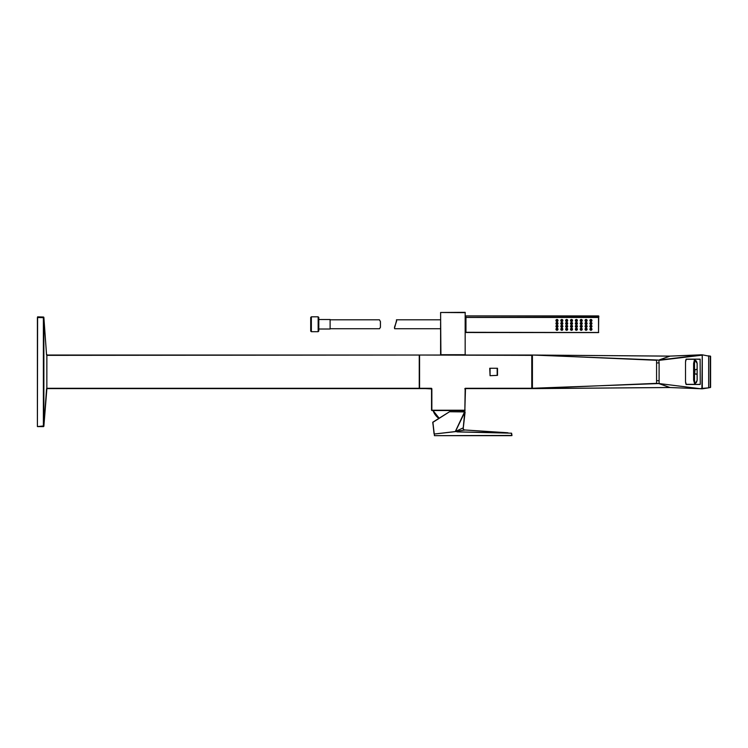 <?xml version="1.0" encoding="UTF-8"?>
<svg xmlns="http://www.w3.org/2000/svg" width="748" height="748" viewBox="0 0 748 748"><rect width="100%" height="100%" fill="white"/><g stroke="black" fill="none" stroke-linecap="round" stroke-linejoin="round"><path stroke-width="1.12" d="M395.552 324.23L395.552 324.277C397.029 319.807 397.029 319.817 395.552 324.277C397.029 319.807 397.029 319.817 395.552 324.277C394.074 328.699 394.074 328.69 395.552 324.239C394.074 328.699 394.074 328.69 395.552 324.239C397.057 318.573 397.057 318.564 395.552 324.23C394.056 329.933 394.056 329.952 395.552 324.277C397.057 318.573 397.057 318.564 395.552 324.23L394.645 326.661M440.591 328.718L394.645 328.718L394.57 327.708M396.543 320.817L396.459 319.798L440.591 319.798M396.543 320.836L396.515 321.406M330.111 319.798L379.451 319.798L380.442 321.621L380.442 327.306L379.451 328.709M380.414 326.446L380.414 322.481M318.798 319.499L330.111 319.499L330.111 328.998M318.798 317.47L318.798 331.046L318.152 331.691L318.152 316.815L318.798 317.47M310.71 331.112L311.355 331.691L311.355 316.815L310.71 317.404L310.71 331.093M590.864 320.864L590.696 320.387M591.116 320.359L591.014 320.855L591.116 320.359M590.696 323.688L590.864 323.22M585.843 323.688L586.095 323.211M576.091 323.557L576.624 323.351M576.624 320.733L576.091 320.518M581.327 320.303L581.411 320.799L581.327 320.303M585.871 320.387L586.086 320.864M586.236 320.331L586.198 320.836L586.236 320.331M591.416 323.51A0.486 0.486 -0 0 1 590.929 323.987A0.486 0.486 -0 0 1 590.443 323.501A0.486 0.486 -0 0 1 590.929 323.024A0.486 0.486 -0 0 1 591.416 323.51A0.486 0.486 -0 0 1 590.929 323.987A0.486 0.486 -0 0 1 590.443 323.51M590.172 322.725A0.972 0.963 180 0 0 589.957 323.332L589.957 323.482C590.658 324.726 591.313 324.726 591.892 323.482A0.972 0.963 -0 0 1 590.929 324.445A0.972 0.963 -0 0 1 589.957 323.482A0.972 0.963 -0 0 1 590.929 322.51A0.972 0.963 -0 0 1 591.892 323.482L591.892 323.332A0.972 0.963 180 0 0 591.687 322.725M585.319 322.725A0.972 0.963 180 0 0 585.104 323.332L585.104 323.482C585.815 324.726 586.46 324.726 587.049 323.482A0.972 0.963 -0 0 1 586.077 324.445A0.972 0.963 -0 0 1 585.104 323.482A0.972 0.963 -0 0 1 586.077 322.51A0.972 0.963 -0 0 1 587.049 323.482L587.049 323.332A0.972 0.963 180 0 0 586.834 322.725M586.563 323.501A0.486 0.486 -0 0 1 586.077 323.987A0.486 0.486 -0 0 1 585.591 323.51A0.486 0.486 -0 0 1 586.077 323.024A0.486 0.486 -0 0 1 586.563 323.51A0.486 0.486 -0 0 1 586.077 323.987A0.486 0.486 -0 0 1 585.591 323.501M580.467 322.725A0.972 0.963 180 0 0 580.261 323.332L580.261 323.482C580.962 324.726 581.607 324.726 582.196 323.482A0.972 0.963 -0 0 1 581.224 324.445A0.972 0.963 -0 0 1 580.261 323.482A0.972 0.963 -0 0 1 581.224 322.51A0.972 0.963 -0 0 1 582.196 323.482L582.196 323.332A0.972 0.963 180 0 0 581.981 322.725M581.71 323.501A0.486 0.486 -0 0 1 581.224 323.987A0.486 0.486 -0 0 1 580.738 323.51A0.486 0.486 -0 0 1 581.224 323.024A0.486 0.486 -0 0 1 581.71 323.51A0.486 0.486 -0 0 1 581.224 323.987A0.486 0.486 -0 0 1 580.738 323.501M575.614 322.725A0.972 0.963 180 0 0 575.408 323.332L575.408 323.482C576.11 324.726 576.755 324.726 577.344 323.482A0.972 0.963 -0 0 1 576.381 324.445A0.972 0.963 -0 0 1 575.408 323.482A0.972 0.963 -0 0 1 576.381 322.51A0.972 0.963 -0 0 1 577.344 323.482L577.344 323.332A0.972 0.963 180 0 0 577.138 322.725M576.858 323.501A0.486 0.486 -0 0 1 576.381 323.987A0.486 0.486 -0 0 1 575.895 323.51A0.486 0.486 -0 0 1 576.381 323.024A0.486 0.486 -0 0 1 576.858 323.51A0.486 0.486 -0 0 1 576.381 323.987A0.486 0.486 -0 0 1 575.895 323.501M575.614 319.798A0.972 0.963 180 0 0 575.408 320.396L575.408 320.546C576.11 321.799 576.755 321.799 577.344 320.546A0.972 0.963 -0 0 1 576.381 321.518A0.972 0.963 -0 0 1 575.408 320.546A0.972 0.963 -0 0 1 576.381 319.583A0.972 0.963 -0 0 1 577.344 320.546L577.344 320.396A0.972 0.963 180 0 0 577.138 319.798M576.381 321.06A0.486 0.486 -0 0 1 575.895 320.574A0.486 0.486 -0 0 1 576.381 320.088A0.486 0.486 -0 0 1 576.858 320.574A0.486 0.486 -0 0 1 576.381 321.06M580.467 319.798A0.972 0.963 180 0 0 580.261 320.396L580.261 320.546C580.962 321.799 581.607 321.799 582.196 320.546A0.972 0.963 -0 0 1 581.224 321.518A0.972 0.963 -0 0 1 580.261 320.546A0.972 0.963 -0 0 1 581.224 319.583A0.972 0.963 -0 0 1 582.196 320.546L582.196 320.396A0.972 0.963 180 0 0 581.981 319.798M581.224 321.06A0.486 0.486 -0 0 1 580.738 320.574A0.486 0.486 -0 0 1 581.224 320.088A0.486 0.486 -0 0 1 581.71 320.574A0.486 0.486 -0 0 1 581.224 321.06M585.319 319.798A0.972 0.963 180 0 0 585.104 320.396L585.104 320.546C585.815 321.799 586.46 321.799 587.049 320.546A0.972 0.963 -0 0 1 586.077 321.518A0.972 0.963 -0 0 1 585.104 320.546A0.972 0.963 -0 0 1 586.077 319.583A0.972 0.963 -0 0 1 587.049 320.546L587.049 320.396A0.972 0.963 180 0 0 586.834 319.798M586.077 321.06A0.486 0.486 -0 0 1 585.591 320.574A0.486 0.486 -0 0 1 586.077 320.088A0.486 0.486 -0 0 1 586.563 320.574A0.486 0.486 -0 0 1 586.077 321.06M590.172 319.798A0.972 0.963 180 0 0 589.957 320.396L589.957 320.546C590.658 321.799 591.313 321.799 591.892 320.546A0.972 0.963 -0 0 1 590.929 321.518A0.972 0.963 -0 0 1 589.957 320.546A0.972 0.963 -0 0 1 590.929 319.583A0.972 0.963 -0 0 1 591.892 320.546L591.892 320.396A0.972 0.963 180 0 0 591.687 319.798M590.929 321.06A0.486 0.486 -0 0 1 590.443 320.574A0.486 0.486 -0 0 1 590.929 320.088A0.486 0.486 -0 0 1 591.416 320.574A0.486 0.486 -0 0 1 590.929 321.06M586.563 320.574A0.486 0.486 -0 0 1 586.077 321.051A0.486 0.486 -0 0 1 585.591 320.574M581.71 320.574A0.486 0.486 -0 0 1 581.224 321.051A0.486 0.486 -0 0 1 580.738 320.574M576.858 320.574A0.486 0.486 -0 0 1 576.381 321.051A0.486 0.486 -0 0 1 575.895 320.574M591.416 320.574A0.486 0.486 -0 0 1 590.929 321.051A0.486 0.486 -0 0 1 590.443 320.574M591.687 325.623A0.972 0.963 -0 0 1 591.892 326.231L591.892 326.38A0.972 0.963 180 0 0 590.929 325.417A0.972 0.963 180 0 0 589.957 326.38L589.957 326.231A0.972 0.963 -0 0 1 590.172 325.623M590.929 325.922A0.486 0.486 180 0 0 590.443 326.409A0.486 0.486 180 0 0 590.929 326.895A0.486 0.486 180 0 0 591.416 326.409A0.486 0.486 180 0 0 590.929 325.922M586.834 325.623A0.972 0.963 -0 0 1 587.049 326.231L587.049 326.38A0.972 0.963 180 0 0 586.077 325.417A0.972 0.963 180 0 0 585.104 326.38L585.104 326.231A0.972 0.963 -0 0 1 585.319 325.623M586.077 325.922A0.486 0.486 180 0 0 585.591 326.409A0.486 0.486 180 0 0 586.077 326.895A0.486 0.486 180 0 0 586.563 326.409A0.486 0.486 180 0 0 586.077 325.922M581.981 325.623A0.972 0.963 -0 0 1 582.196 326.231L582.196 326.38A0.972 0.963 180 0 0 581.224 325.417A0.972 0.963 180 0 0 580.261 326.38L580.261 326.231A0.972 0.963 -0 0 1 580.467 325.623M581.224 325.922A0.486 0.486 180 0 0 580.738 326.409A0.486 0.486 180 0 0 581.224 326.895A0.486 0.486 180 0 0 581.71 326.409A0.486 0.486 180 0 0 581.224 325.922M577.138 325.623A0.972 0.963 -0 0 1 577.344 326.231L577.344 326.38A0.972 0.963 180 0 0 576.381 325.417A0.972 0.963 180 0 0 575.408 326.38L575.408 326.231A0.972 0.963 -0 0 1 575.614 325.623M576.381 325.922A0.486 0.486 180 0 0 575.895 326.409A0.486 0.486 180 0 0 576.381 326.895A0.486 0.486 180 0 0 576.858 326.409A0.486 0.486 180 0 0 576.381 325.922M577.138 328.559A0.972 0.963 -0 0 1 577.344 329.167L577.344 329.316A0.972 0.963 180 0 0 576.381 328.344A0.972 0.963 180 0 0 575.408 329.316L575.408 329.167A0.972 0.963 -0 0 1 575.614 328.559M576.381 328.858A0.486 0.486 180 0 0 575.895 329.335A0.486 0.486 180 0 0 576.381 329.821A0.486 0.486 180 0 0 576.858 329.335A0.486 0.486 180 0 0 576.381 328.858M581.981 328.559A0.972 0.963 -0 0 1 582.196 329.167L582.196 329.316A0.972 0.963 180 0 0 581.224 328.344A0.972 0.963 180 0 0 580.261 329.316L580.261 329.167A0.972 0.963 -0 0 1 580.467 328.559M581.224 328.858A0.486 0.486 180 0 0 580.738 329.335A0.486 0.486 180 0 0 581.224 329.821A0.486 0.486 180 0 0 581.71 329.335A0.486 0.486 180 0 0 581.224 328.858M586.834 328.559A0.972 0.963 -0 0 1 587.049 329.167L587.049 329.316A0.972 0.963 180 0 0 586.077 328.344A0.972 0.963 180 0 0 585.104 329.316L585.104 329.167A0.972 0.963 -0 0 1 585.319 328.559M586.077 328.858A0.486 0.486 180 0 0 585.591 329.335A0.486 0.486 180 0 0 586.077 329.821A0.486 0.486 180 0 0 586.563 329.335A0.486 0.486 180 0 0 586.077 328.858M591.687 328.559A0.972 0.963 -0 0 1 591.892 329.167L591.892 329.316A0.972 0.963 180 0 0 590.929 328.344A0.972 0.963 180 0 0 589.957 329.316L589.957 329.167A0.972 0.963 -0 0 1 590.172 328.559M590.929 328.858A0.486 0.486 180 0 0 590.443 329.335A0.486 0.486 180 0 0 590.929 329.821A0.486 0.486 180 0 0 591.416 329.335A0.486 0.486 180 0 0 590.929 328.858M591.21 326.399L590.705 326.596L591.21 326.399M586.367 326.399L585.824 326.558L586.367 326.399M581.514 326.399L580.953 326.502L581.514 326.399M576.596 326.212L576.11 326.278M590.443 326.409A0.486 0.486 180 0 0 590.929 326.885A0.486 0.486 180 0 0 591.416 326.409M585.591 329.335A0.486 0.486 180 0 0 586.077 329.821A0.486 0.486 180 0 0 586.563 329.335M585.591 326.409A0.486 0.486 180 0 0 586.077 326.885A0.486 0.486 180 0 0 586.563 326.409M580.738 329.335A0.486 0.486 180 0 0 581.224 329.821A0.486 0.486 180 0 0 581.71 329.335M580.738 326.409A0.486 0.486 180 0 0 581.224 326.885A0.486 0.486 180 0 0 581.71 326.409M575.895 329.335A0.486 0.486 180 0 0 576.381 329.821A0.486 0.486 180 0 0 576.858 329.335M575.895 326.409A0.486 0.486 180 0 0 576.381 326.885A0.486 0.486 180 0 0 576.858 326.409M590.443 329.335A0.486 0.486 180 0 0 590.929 329.821A0.486 0.486 180 0 0 591.416 329.335M557.737 322.725A0.972 0.963 -0 0 1 557.943 323.332L557.943 323.482C557.428 324.669 556.774 324.669 556.007 323.482A0.972 0.963 180 0 0 556.98 324.445A0.972 0.963 180 0 0 557.943 323.482A0.972 0.963 180 0 0 556.98 322.51A0.972 0.963 180 0 0 556.007 323.482L556.007 323.332A0.972 0.963 -0 0 1 556.222 322.725M556.493 323.501A0.486 0.486 180 0 0 556.98 323.987A0.486 0.486 180 0 0 557.466 323.51A0.486 0.486 180 0 0 556.98 323.024A0.486 0.486 180 0 0 556.493 323.51A0.486 0.486 180 0 0 556.98 323.987A0.486 0.486 180 0 0 557.466 323.501M562.59 322.725A0.972 0.963 -0 0 1 562.795 323.332L562.795 323.482C562.272 324.669 561.626 324.669 560.86 323.482A0.972 0.963 180 0 0 561.823 324.445A0.972 0.963 180 0 0 562.795 323.482A0.972 0.963 180 0 0 561.823 322.51A0.972 0.963 180 0 0 560.86 323.482L560.86 323.332A0.972 0.963 -0 0 1 561.065 322.725M561.346 323.501A0.486 0.486 180 0 0 561.823 323.987A0.486 0.486 180 0 0 562.309 323.51A0.486 0.486 180 0 0 561.823 323.024A0.486 0.486 180 0 0 561.346 323.51A0.486 0.486 180 0 0 561.823 323.987A0.486 0.486 180 0 0 562.309 323.501M567.433 322.725A0.972 0.963 -0 0 1 567.648 323.332L567.648 323.482C567.124 324.669 566.479 324.669 565.703 323.482A0.972 0.963 180 0 0 566.675 324.445A0.972 0.963 180 0 0 567.648 323.482A0.972 0.963 180 0 0 566.675 322.51A0.972 0.963 180 0 0 565.703 323.482L565.703 323.332A0.972 0.963 -0 0 1 565.918 322.725M566.189 323.501A0.486 0.486 180 0 0 566.675 323.987A0.486 0.486 180 0 0 567.162 323.51A0.486 0.486 180 0 0 566.675 323.024A0.486 0.486 180 0 0 566.189 323.51A0.486 0.486 180 0 0 566.675 323.987A0.486 0.486 180 0 0 567.162 323.501M572.285 322.725A0.972 0.963 -0 0 1 572.5 323.332L572.5 323.482C571.977 324.669 571.322 324.669 570.556 323.482A0.972 0.963 180 0 0 571.528 324.445A0.972 0.963 180 0 0 572.5 323.482A0.972 0.963 180 0 0 571.528 322.51A0.972 0.963 180 0 0 570.556 323.482L570.556 323.332A0.972 0.963 -0 0 1 570.771 322.725M571.042 323.501A0.486 0.486 180 0 0 571.528 323.987A0.486 0.486 180 0 0 572.014 323.51A0.486 0.486 180 0 0 571.528 323.024A0.486 0.486 180 0 0 571.042 323.51A0.486 0.486 180 0 0 571.528 323.987A0.486 0.486 180 0 0 572.014 323.501M572.285 319.798A0.972 0.963 -0 0 1 572.5 320.396L572.5 320.546C571.977 321.734 571.322 321.734 570.556 320.546A0.972 0.963 180 0 0 571.528 321.518A0.972 0.963 180 0 0 572.5 320.546A0.972 0.963 180 0 0 571.528 319.583A0.972 0.963 180 0 0 570.556 320.546L570.556 320.396A0.972 0.963 -0 0 1 570.771 319.798M571.528 321.06A0.486 0.486 180 0 0 572.014 320.574A0.486 0.486 180 0 0 571.528 320.088A0.486 0.486 180 0 0 571.042 320.574A0.486 0.486 180 0 0 571.528 321.06M567.433 319.798A0.972 0.963 -0 0 1 567.648 320.396L567.648 320.546C567.124 321.734 566.479 321.734 565.703 320.546A0.972 0.963 180 0 0 566.675 321.518A0.972 0.963 180 0 0 567.648 320.546A0.972 0.963 180 0 0 566.675 319.583A0.972 0.963 180 0 0 565.703 320.546L565.703 320.396A0.972 0.963 -0 0 1 565.918 319.798M566.675 321.06A0.486 0.486 180 0 0 567.162 320.574A0.486 0.486 180 0 0 566.675 320.088A0.486 0.486 180 0 0 566.189 320.574A0.486 0.486 180 0 0 566.675 321.06M562.59 319.798A0.972 0.963 -0 0 1 562.795 320.396L562.795 320.546C562.272 321.734 561.626 321.734 560.86 320.546A0.972 0.963 180 0 0 561.823 321.518A0.972 0.963 180 0 0 562.795 320.546A0.972 0.963 180 0 0 561.823 319.583A0.972 0.963 180 0 0 560.86 320.546L560.86 320.396A0.972 0.963 -0 0 1 561.065 319.798M561.823 321.06A0.486 0.486 180 0 0 562.309 320.574A0.486 0.486 180 0 0 561.823 320.088A0.486 0.486 180 0 0 561.346 320.574A0.486 0.486 180 0 0 561.823 321.06M557.737 319.798A0.972 0.963 -0 0 1 557.943 320.396L557.943 320.546C557.428 321.734 556.774 321.734 556.007 320.546A0.972 0.963 180 0 0 556.98 321.518A0.972 0.963 180 0 0 557.943 320.546A0.972 0.963 180 0 0 556.98 319.583A0.972 0.963 180 0 0 556.007 320.546L556.007 320.396A0.972 0.963 -0 0 1 556.222 319.798M556.98 321.06A0.486 0.486 180 0 0 557.466 320.574A0.486 0.486 180 0 0 556.98 320.088A0.486 0.486 180 0 0 556.493 320.574A0.486 0.486 180 0 0 556.98 321.06M557.045 320.864L557.204 320.387M556.98 320.284L556.886 320.855L556.98 320.284M557.213 323.688L557.036 323.22M562.057 323.688L561.813 323.211M566.386 323.501L566.872 323.725L566.386 323.501M571.818 323.557L571.285 323.351M571.285 320.733L571.809 320.518M566.675 320.284L566.498 320.799L566.675 320.284M561.813 320.864L562.047 320.387M561.832 320.284L561.701 320.836L561.832 320.284M561.346 320.574A0.486 0.486 180 0 0 561.823 321.051A0.486 0.486 180 0 0 562.309 320.574M566.189 320.574A0.486 0.486 180 0 0 566.675 321.051A0.486 0.486 180 0 0 567.162 320.574M571.042 320.574A0.486 0.486 180 0 0 571.528 321.051A0.486 0.486 180 0 0 572.014 320.574M556.493 320.574A0.486 0.486 180 0 0 556.98 321.051A0.486 0.486 180 0 0 557.466 320.574M556.222 325.623A0.972 0.963 180 0 0 556.007 326.231L556.007 326.38A0.972 0.963 -0 0 1 556.98 325.417A0.972 0.963 -0 0 1 557.943 326.38L557.943 326.231A0.972 0.963 180 0 0 557.737 325.623M556.98 325.922A0.486 0.486 -0 0 1 557.466 326.409A0.486 0.486 -0 0 1 556.98 326.895A0.486 0.486 -0 0 1 556.493 326.409A0.486 0.486 -0 0 1 556.98 325.922M561.065 325.623A0.972 0.963 180 0 0 560.86 326.231L560.86 326.38A0.972 0.963 -0 0 1 561.823 325.417A0.972 0.963 -0 0 1 562.795 326.38L562.795 326.231A0.972 0.963 180 0 0 562.59 325.623M561.823 325.922A0.486 0.486 -0 0 1 562.309 326.409A0.486 0.486 -0 0 1 561.823 326.895A0.486 0.486 -0 0 1 561.346 326.409A0.486 0.486 -0 0 1 561.823 325.922M565.918 325.623A0.972 0.963 180 0 0 565.703 326.231L565.703 326.38A0.972 0.963 -0 0 1 566.675 325.417A0.972 0.963 -0 0 1 567.648 326.38L567.648 326.231A0.972 0.963 180 0 0 567.433 325.623M566.675 325.922A0.486 0.486 -0 0 1 567.162 326.409A0.486 0.486 -0 0 1 566.675 326.895A0.486 0.486 -0 0 1 566.189 326.409A0.486 0.486 -0 0 1 566.675 325.922M570.771 325.623A0.972 0.963 180 0 0 570.556 326.231L570.556 326.38A0.972 0.963 -0 0 1 571.528 325.417A0.972 0.963 -0 0 1 572.5 326.38L572.5 326.231A0.972 0.963 180 0 0 572.285 325.623M571.528 325.922A0.486 0.486 -0 0 1 572.014 326.409A0.486 0.486 -0 0 1 571.528 326.895A0.486 0.486 -0 0 1 571.042 326.409A0.486 0.486 -0 0 1 571.528 325.922M570.771 328.559A0.972 0.963 180 0 0 570.556 329.167L570.556 329.316A0.972 0.963 -0 0 1 571.528 328.344A0.972 0.963 -0 0 1 572.5 329.316L572.5 329.167A0.972 0.963 180 0 0 572.285 328.559M571.528 328.858A0.486 0.486 -0 0 1 572.014 329.335A0.486 0.486 -0 0 1 571.528 329.821A0.486 0.486 -0 0 1 571.042 329.335A0.486 0.486 -0 0 1 571.528 328.858M565.918 328.559A0.972 0.963 180 0 0 565.703 329.167L565.703 329.316A0.972 0.963 -0 0 1 566.675 328.344A0.972 0.963 -0 0 1 567.648 329.316L567.648 329.167A0.972 0.963 180 0 0 567.433 328.559M566.675 328.858A0.486 0.486 -0 0 1 567.162 329.335A0.486 0.486 -0 0 1 566.675 329.821A0.486 0.486 -0 0 1 566.189 329.335A0.486 0.486 -0 0 1 566.675 328.858M561.065 328.559A0.972 0.963 180 0 0 560.86 329.167L560.86 329.316A0.972 0.963 -0 0 1 561.823 328.344A0.972 0.963 -0 0 1 562.795 329.316L562.795 329.167A0.972 0.963 180 0 0 562.59 328.559M561.823 328.858A0.486 0.486 -0 0 1 562.309 329.335A0.486 0.486 -0 0 1 561.823 329.821A0.486 0.486 -0 0 1 561.346 329.335A0.486 0.486 -0 0 1 561.823 328.858M556.222 328.559A0.972 0.963 180 0 0 556.007 329.167L556.007 329.316A0.972 0.963 -0 0 1 556.98 328.344A0.972 0.963 -0 0 1 557.943 329.316L557.943 329.167A0.972 0.963 180 0 0 557.737 328.559M556.98 328.858A0.486 0.486 -0 0 1 557.466 329.335A0.486 0.486 -0 0 1 556.98 329.821A0.486 0.486 -0 0 1 556.493 329.335A0.486 0.486 -0 0 1 556.98 328.858M556.708 326.502L557.204 326.596L556.708 326.502M561.57 326.53L562.075 326.558L561.57 326.53M566.46 326.586L566.947 326.502L566.46 326.586M571.304 326.212L571.79 326.278M557.466 326.409A0.486 0.486 -0 0 1 556.98 326.885A0.486 0.486 -0 0 1 556.493 326.409M562.309 329.335A0.486 0.486 -0 0 1 561.823 329.821A0.486 0.486 -0 0 1 561.346 329.335M562.309 326.409A0.486 0.486 -0 0 1 561.823 326.885A0.486 0.486 -0 0 1 561.346 326.409M567.162 329.335A0.486 0.486 -0 0 1 566.675 329.821A0.486 0.486 -0 0 1 566.189 329.335M567.162 326.409A0.486 0.486 -0 0 1 566.675 326.885A0.486 0.486 -0 0 1 566.189 326.409M572.014 329.335A0.486 0.486 -0 0 1 571.528 329.821A0.486 0.486 -0 0 1 571.042 329.335M572.014 326.409A0.486 0.486 -0 0 1 571.528 326.885A0.486 0.486 -0 0 1 571.042 326.409M557.466 329.335A0.486 0.486 -0 0 1 556.98 329.821A0.486 0.486 -0 0 1 556.493 329.335M598.709 316.049L598.522 332.589L598.522 317.47L465.957 317.47L465.957 332.29L598.522 332.514M465.639 330.083L465.639 316.245L465.639 317.451L598.522 317.124L598.522 315.927L465.957 315.927L465.733 317.217M465.639 317.694L465.639 332.271L465.77 317.274M465.733 331.055L465.639 330.532M591.958 323.426A1.038 1.029 -0 0 1 590.929 324.464A1.038 1.029 -0 0 1 589.892 323.426A1.038 1.029 -0 0 1 590.929 322.397A1.038 1.029 -0 0 1 591.958 323.426M591.958 323.388A1.038 1.029 -0 0 1 591.799 323.912M590.06 323.912A1.038 1.029 -0 0 1 589.892 323.388M591.958 326.324A1.038 1.029 -0 0 1 590.929 327.362A1.038 1.029 -0 0 1 589.892 326.324A1.038 1.029 -0 0 1 590.929 325.296A1.038 1.029 -0 0 1 591.958 326.324M591.958 326.287A1.038 1.029 -0 0 1 591.799 326.811M590.06 326.811A1.038 1.029 -0 0 1 589.892 326.287M591.958 329.26A1.038 1.029 -0 0 1 590.929 330.289A1.038 1.029 -0 0 1 589.892 329.26A1.038 1.029 -0 0 1 590.929 328.232A1.038 1.029 -0 0 1 591.958 329.26M591.958 329.223A1.038 1.029 -0 0 1 591.799 329.746M590.06 329.746A1.038 1.029 -0 0 1 589.892 329.223M587.115 320.499A1.038 1.029 -0 0 1 586.077 321.528A1.038 1.029 -0 0 1 585.039 320.499A1.038 1.029 -0 0 1 586.077 319.461A1.038 1.029 -0 0 1 587.115 320.499M587.115 320.453A1.038 1.029 -0 0 1 586.946 320.976M585.207 320.976A1.038 1.029 -0 0 1 585.039 320.453M582.262 320.499A1.038 1.029 -0 0 1 581.224 321.528A1.038 1.029 -0 0 1 580.196 320.499A1.038 1.029 -0 0 1 581.224 319.461A1.038 1.029 -0 0 1 582.262 320.499M582.262 320.453A1.038 1.029 -0 0 1 582.094 320.976M580.355 320.976A1.038 1.029 -0 0 1 580.196 320.453M577.409 320.499A1.038 1.029 -0 0 1 576.381 321.528A1.038 1.029 -0 0 1 575.343 320.499A1.038 1.029 -0 0 1 576.381 319.461A1.038 1.029 -0 0 1 577.409 320.499M577.409 320.453A1.038 1.029 -0 0 1 577.241 320.976M575.511 320.976A1.038 1.029 -0 0 1 575.343 320.453M572.557 320.499A1.038 1.029 -0 0 1 571.528 321.528A1.038 1.029 -0 0 1 570.49 320.499A1.038 1.029 -0 0 1 571.528 319.461A1.038 1.029 -0 0 1 572.557 320.499M572.557 320.453A1.038 1.029 -0 0 1 572.398 320.976M570.659 320.976A1.038 1.029 -0 0 1 570.49 320.453M567.713 320.499A1.038 1.029 -0 0 1 566.675 321.528A1.038 1.029 -0 0 1 565.638 320.499A1.038 1.029 -0 0 1 566.675 319.461A1.038 1.029 -0 0 1 567.713 320.499M567.713 320.453A1.038 1.029 -0 0 1 567.545 320.976M565.806 320.976A1.038 1.029 -0 0 1 565.647 320.453M562.861 320.499A1.038 1.029 -0 0 1 561.823 321.528A1.038 1.029 -0 0 1 560.794 320.499A1.038 1.029 -0 0 1 561.823 319.461A1.038 1.029 -0 0 1 562.861 320.499M562.861 320.453A1.038 1.029 -0 0 1 562.692 320.976M560.953 320.976A1.038 1.029 -0 0 1 560.794 320.453M558.008 320.499A1.038 1.029 -0 0 1 556.98 321.528A1.038 1.029 -0 0 1 555.942 320.499A1.038 1.029 -0 0 1 556.98 319.461A1.038 1.029 -0 0 1 558.008 320.499M558.008 320.453A1.038 1.029 -0 0 1 557.849 320.976M556.11 320.976A1.038 1.029 -0 0 1 555.942 320.453M558.008 323.426A1.038 1.029 -0 0 1 556.98 324.464A1.038 1.029 -0 0 1 555.942 323.426A1.038 1.029 -0 0 1 556.98 322.397A1.038 1.029 -0 0 1 558.008 323.426M558.008 323.388A1.038 1.029 -0 0 1 557.849 323.912M556.11 323.912A1.038 1.029 -0 0 1 555.942 323.388M558.008 326.324A1.038 1.029 -0 0 1 556.98 327.362A1.038 1.029 -0 0 1 555.942 326.324A1.038 1.029 -0 0 1 556.98 325.296A1.038 1.029 -0 0 1 558.008 326.324M558.008 326.287A1.038 1.029 -0 0 1 557.849 326.811M556.11 326.811A1.038 1.029 -0 0 1 555.942 326.287M558.008 329.26A1.038 1.029 -0 0 1 556.98 330.289A1.038 1.029 -0 0 1 555.942 329.26A1.038 1.029 -0 0 1 556.98 328.232A1.038 1.029 -0 0 1 558.008 329.26M558.008 329.223A1.038 1.029 -0 0 1 557.849 329.746M556.11 329.746A1.038 1.029 -0 0 1 555.942 329.223M562.861 329.26A1.038 1.029 -0 0 1 561.823 330.289A1.038 1.029 -0 0 1 560.794 329.26A1.038 1.029 -0 0 1 561.823 328.232A1.038 1.029 -0 0 1 562.861 329.26M562.861 329.223A1.038 1.029 -0 0 1 562.692 329.746M560.953 329.746A1.038 1.029 -0 0 1 560.794 329.223M562.861 326.324A1.038 1.029 -0 0 1 561.823 327.362A1.038 1.029 -0 0 1 560.794 326.324A1.038 1.029 -0 0 1 561.823 325.296A1.038 1.029 -0 0 1 562.861 326.324M562.861 326.287A1.038 1.029 -0 0 1 562.692 326.811M560.953 326.811A1.038 1.029 -0 0 1 560.794 326.287M562.861 323.426A1.038 1.029 -0 0 1 561.823 324.464A1.038 1.029 -0 0 1 560.794 323.426A1.038 1.029 -0 0 1 561.823 322.397A1.038 1.029 -0 0 1 562.861 323.426M562.861 323.388A1.038 1.029 -0 0 1 562.692 323.912M560.953 323.912A1.038 1.029 -0 0 1 560.794 323.388M567.713 323.426A1.038 1.029 -0 0 1 566.675 324.464A1.038 1.029 -0 0 1 565.638 323.426A1.038 1.029 -0 0 1 566.675 322.397A1.038 1.029 -0 0 1 567.713 323.426M567.713 323.388A1.038 1.029 -0 0 1 567.545 323.912M565.806 323.912A1.038 1.029 -0 0 1 565.647 323.388M567.713 326.324A1.038 1.029 -0 0 1 566.675 327.362A1.038 1.029 -0 0 1 565.638 326.324A1.038 1.029 -0 0 1 566.675 325.296A1.038 1.029 -0 0 1 567.713 326.324M567.713 326.287A1.038 1.029 -0 0 1 567.545 326.811M565.806 326.811A1.038 1.029 -0 0 1 565.647 326.287M567.713 329.26A1.038 1.029 -0 0 1 566.675 330.289A1.038 1.029 -0 0 1 565.638 329.26A1.038 1.029 -0 0 1 566.675 328.232A1.038 1.029 -0 0 1 567.713 329.26M567.713 329.223A1.038 1.029 -0 0 1 567.545 329.746M565.806 329.746A1.038 1.029 -0 0 1 565.647 329.223M572.557 329.26A1.038 1.029 -0 0 1 571.528 330.289A1.038 1.029 -0 0 1 570.49 329.26A1.038 1.029 -0 0 1 571.528 328.232A1.038 1.029 -0 0 1 572.557 329.26M572.557 329.223A1.038 1.029 -0 0 1 572.398 329.746M570.659 329.746A1.038 1.029 -0 0 1 570.49 329.223M572.557 326.324A1.038 1.029 -0 0 1 571.528 327.362A1.038 1.029 -0 0 1 570.49 326.324A1.038 1.029 -0 0 1 571.528 325.296A1.038 1.029 -0 0 1 572.557 326.324M572.557 326.287A1.038 1.029 -0 0 1 572.398 326.811M570.659 326.811A1.038 1.029 -0 0 1 570.49 326.287M572.557 323.426A1.038 1.029 -0 0 1 571.528 324.464A1.038 1.029 -0 0 1 570.49 323.426A1.038 1.029 -0 0 1 571.528 322.397A1.038 1.029 -0 0 1 572.557 323.426M572.557 323.388A1.038 1.029 -0 0 1 572.398 323.912M570.659 323.912A1.038 1.029 -0 0 1 570.49 323.388M577.409 323.426A1.038 1.029 -0 0 1 576.381 324.464A1.038 1.029 -0 0 1 575.343 323.426A1.038 1.029 -0 0 1 576.381 322.397A1.038 1.029 -0 0 1 577.409 323.426M577.409 323.388A1.038 1.029 -0 0 1 577.241 323.912M575.511 323.912A1.038 1.029 -0 0 1 575.343 323.388M577.409 326.324A1.038 1.029 -0 0 1 576.381 327.362A1.038 1.029 -0 0 1 575.343 326.324A1.038 1.029 -0 0 1 576.381 325.296A1.038 1.029 -0 0 1 577.409 326.324M577.409 326.287A1.038 1.029 -0 0 1 577.241 326.811M575.511 326.811A1.038 1.029 -0 0 1 575.343 326.287M577.409 329.26A1.038 1.029 -0 0 1 576.381 330.289A1.038 1.029 -0 0 1 575.343 329.26A1.038 1.029 -0 0 1 576.381 328.232A1.038 1.029 -0 0 1 577.409 329.26M577.409 329.223A1.038 1.029 -0 0 1 577.241 329.746M575.511 329.746A1.038 1.029 -0 0 1 575.343 329.223M582.262 329.26A1.038 1.029 -0 0 1 581.224 330.289A1.038 1.029 -0 0 1 580.196 329.26A1.038 1.029 -0 0 1 581.224 328.232A1.038 1.029 -0 0 1 582.262 329.26M582.262 329.223A1.038 1.029 -0 0 1 582.094 329.746M580.355 329.746A1.038 1.029 -0 0 1 580.196 329.223M582.262 326.324A1.038 1.029 -0 0 1 581.224 327.362A1.038 1.029 -0 0 1 580.196 326.324A1.038 1.029 -0 0 1 581.224 325.296A1.038 1.029 -0 0 1 582.262 326.324M582.262 326.287A1.038 1.029 -0 0 1 582.094 326.811M580.355 326.811A1.038 1.029 -0 0 1 580.196 326.287M582.262 323.426A1.038 1.029 -0 0 1 581.224 324.464A1.038 1.029 -0 0 1 580.196 323.426A1.038 1.029 -0 0 1 581.224 322.397A1.038 1.029 -0 0 1 582.262 323.426M582.262 323.388A1.038 1.029 -0 0 1 582.094 323.912M580.355 323.912A1.038 1.029 -0 0 1 580.196 323.388M587.115 323.426A1.038 1.029 -0 0 1 586.077 324.464A1.038 1.029 -0 0 1 585.039 323.426A1.038 1.029 -0 0 1 586.077 322.397A1.038 1.029 -0 0 1 587.115 323.426M587.115 323.388A1.038 1.029 -0 0 1 586.946 323.912M585.207 323.912A1.038 1.029 -0 0 1 585.039 323.388M587.115 326.324A1.038 1.029 -0 0 1 586.077 327.362A1.038 1.029 -0 0 1 585.039 326.324A1.038 1.029 -0 0 1 586.077 325.296A1.038 1.029 -0 0 1 587.115 326.324M587.115 326.287A1.038 1.029 -0 0 1 586.946 326.811M585.207 326.811A1.038 1.029 -0 0 1 585.039 326.287M587.115 329.26A1.038 1.029 -0 0 1 586.077 330.289A1.038 1.029 -0 0 1 585.039 329.26A1.038 1.029 -0 0 1 586.077 328.232A1.038 1.029 -0 0 1 587.115 329.26M587.115 329.223A1.038 1.029 -0 0 1 586.946 329.746M585.207 329.746A1.038 1.029 -0 0 1 585.039 329.223M591.958 320.499A1.038 1.029 -0 0 1 590.929 321.528A1.038 1.029 -0 0 1 589.892 320.499A1.038 1.029 -0 0 1 590.929 319.461A1.038 1.029 -0 0 1 591.958 320.499M591.958 320.453A1.038 1.029 -0 0 1 591.799 320.976M590.06 320.976A1.038 1.029 -0 0 1 589.892 320.453M598.709 332.467L465.77 332.467M710.6 356.338L710.6 387.305L710.6 356.338L708.543 355.824M710.6 387.305L708.711 387.838L708.711 355.805M685.57 382.752L686.14 384.491L696.566 384.491M694.827 360.256L694.696 359.302L686.131 359.302L685.523 361.957L685.523 381.676L686.253 384.463L695.032 384.5M656.576 360.284L536.148 355.076L669.806 356.142L658.801 360.059L659.1 362.93L656.576 362.93L656.576 360.284L657.847 360.04L532.417 355.038L532.417 388.268L659.016 383.546L701.157 388.81L659.016 383.546M659.007 383.556L656.576 383.35L656.576 380.704L659.1 380.704L659.1 383.285M696.977 384.491L700.119 384.491L700.259 383.846L700.109 359.143L686.14 359.143L685.57 360.882M670.171 387.529L536.138 388.586L669.806 387.492L658.801 383.574M702.204 388.81L670.021 387.52L532.417 388.595L656.576 383.35M669.918 356.16L658.923 360.069M669.984 356.104L532.417 355.038L670.077 356.104M708.674 387.558L708.674 356.076L708.674 387.558L708.674 356.076L702.288 354.823M670.171 356.104L702.204 354.823M532.417 355.038L531.772 355.038L532.09 388.268L465.49 388.277L465.163 388.923L465.163 388.362M700.941 388.502L708.393 387.875L701.923 388.483L702.241 354.823L659.007 360.078M659.1 360.349L702.279 355.15L702.288 388.81L669.993 387.529M692.19 359.171L691.704 359.171M691.704 384.463L694.06 384.463M695.023 384.491L692.19 384.463M694.527 373.757L695.004 369.549L694.527 369.821M694.686 373.757L695.004 369.549L697.117 369.549L696.416 369.549L697.117 368.904M697.117 374.729L696.416 374.084M694.527 373.813L697.117 374.084L695.004 374.084M465.088 430.007L465.041 429.988C463.526 429.922 462.928 429.212 463.227 427.884L465.125 411.868L463.293 427.837C462.993 429.128 463.582 429.848 465.05 429.988L507.64 432.774L465.097 429.997L507.649 432.755L465.097 429.997L455.747 431.409L457.28 431.905L511.585 433.195L511.987 435.448L511.585 433.195M463.854 411.905L449.511 411.746L432.793 422.199L434.036 433.672M437.692 419.132L436.131 420.114M510.959 435.673L435.046 435.673M455.607 431.605L434.261 434.046L434.448 435.673L511.987 435.448M434.448 435.673L432.737 422.321L438.328 418.936M449.511 411.746L464.994 411.727L455.476 431.465L463.293 427.837L463.171 428.669M455.551 431.016L464.658 411.727M449.585 411.727L432.914 422.321L434.251 434.027L455.074 431.587M464.789 411.727L463.227 427.865M419.254 388.595L46.853 388.595L419.254 388.595L419.254 355.038L46.853 355.038L419.254 355.038M686.131 384.332L694.883 384.332L697.155 380.236L697.155 363.397L694.883 360.171L694.967 359.171L686.253 359.171L685.523 361.957L685.523 381.676L686.056 384.313M700.212 384.332L694.827 384.463L694.939 383.341C696.061 383.238 696.781 382.2 697.117 380.236L697.117 363.397C696.781 361.434 696.061 360.396 694.939 360.293L696.453 361.209M694.836 360.555L694.527 363.397L693.807 363.397L694.387 360.115L693.611 363.397L693.611 380.236L694.518 383.397L693.807 380.236L694.527 380.236L694.527 363.397M694.527 380.236L694.836 383.079M696.453 382.424L694.827 383.378M695.201 384.463L700.156 384.463M695.144 384.463L695.752 384.463M694.77 384.463L695.603 384.463M698.38 384.463L700.025 384.463M700.156 359.171L694.967 359.171M700.025 359.171L698.492 359.302M698.51 359.171L695.144 359.171M695.042 359.171L694.06 359.171M693.228 359.171L694.378 359.171M690.61 359.171L691.535 359.171M465.163 312.327L440.591 312.486L465.163 312.645L465.163 355.038L465.191 312.327M440.637 312.486L440.591 354.711M440.591 312.645L440.918 354.711L465.49 354.711M490.062 375.692L497.495 375.374L497.495 368.259L489.734 368.259L490.062 375.692L497.177 375.374L497.177 368.259L490.062 368.259L490.062 375.374L489.734 368.259M497.495 375.374L497.495 368.259M438.609 418.216A16.166 16.166 0 0 1 433.055 410.549L439.16 418.216M464.003 410.549L432.699 410.549M465.163 388.923L464.845 410.549L465.49 388.595L531.772 388.595L531.772 355.356L419.572 355.038L531.772 355.038L532.417 388.595M531.772 355.038L419.572 355.038L419.572 388.277L431.213 388.277A0.645 0.645 90 0 1 431.858 388.923L431.54 410.231L431.54 388.362M464.845 410.549L431.858 410.549M431.213 388.277L431.54 388.923L419.572 388.277L46.853 388.277M37.4 426.136L37.4 317.507L43.375 317.657L43.375 317.012L37.596 316.853L37.4 426.584L43.375 426.622L43.88 426.079L46.563 388.698M43.375 426.622A0.514 0.514 0 0 0 43.87 426.154L43.87 426.154M46.89 388.595L43.88 426.098L43.375 426.435M37.4 426.584L43.375 425.977L43.375 317.657L43.88 317.535L46.563 354.935M43.88 317.535L43.375 317.199M46.853 354.505L46.844 388.455L46.862 354.683M43.375 317.012A0.514 0.514 0 0 1 43.87 317.479M576.755 329.036L575.96 329.092M571.154 329.036L571.94 329.092M590.284 323.51A0.645 0.645 -0 0 1 591.247 322.949A0.645 0.645 -0 0 1 591.247 324.062A0.645 0.645 -0 0 1 590.284 323.51M585.432 323.51A0.645 0.645 -0 0 1 586.404 322.949A0.645 0.645 -0 0 1 586.404 324.062A0.645 0.645 -0 0 1 585.432 323.51M580.579 323.51A0.645 0.645 -0 0 1 581.551 322.949A0.645 0.645 -0 0 1 581.551 324.062A0.645 0.645 -0 0 1 580.579 323.51M575.726 323.51A0.645 0.645 -0 0 1 576.699 322.949A0.645 0.645 -0 0 1 576.699 324.062A0.645 0.645 -0 0 1 575.726 323.51M575.726 320.574A0.645 0.645 -0 0 1 576.699 320.013A0.645 0.645 -0 0 1 576.699 321.135A0.645 0.645 -0 0 1 575.726 320.574M580.579 320.574A0.645 0.645 -0 0 1 581.551 320.013A0.645 0.645 -0 0 1 581.551 321.135A0.645 0.645 -0 0 1 580.579 320.574M585.432 320.574A0.645 0.645 -0 0 1 586.404 320.013A0.645 0.645 -0 0 1 586.404 321.135A0.645 0.645 -0 0 1 585.432 320.574M590.284 320.574A0.645 0.645 -0 0 1 591.247 320.013A0.645 0.645 -0 0 1 591.247 321.135A0.645 0.645 -0 0 1 590.284 320.574M589.957 326.38A0.972 0.963 180 0 0 590.929 327.344A0.972 0.963 180 0 0 591.892 326.38C591.313 327.633 590.658 327.633 589.957 326.38M590.284 326.409A0.645 0.645 180 0 0 591.247 326.969A0.645 0.645 180 0 0 591.247 325.848A0.645 0.645 180 0 0 590.284 326.409M585.104 326.38A0.972 0.963 180 0 0 586.077 327.344A0.972 0.963 180 0 0 587.049 326.38C586.46 327.633 585.815 327.633 585.104 326.38M585.432 326.409A0.645 0.645 180 0 0 586.404 326.969A0.645 0.645 180 0 0 586.404 325.848A0.645 0.645 180 0 0 585.432 326.409M580.261 326.38A0.972 0.963 180 0 0 581.224 327.344A0.972 0.963 180 0 0 582.196 326.38C581.607 327.633 580.962 327.633 580.261 326.38M580.579 326.409A0.645 0.645 180 0 0 581.551 326.969A0.645 0.645 180 0 0 581.551 325.848A0.645 0.645 180 0 0 580.579 326.409M575.408 326.38A0.972 0.963 180 0 0 576.381 327.344A0.972 0.963 180 0 0 577.344 326.38C576.755 327.633 576.11 327.633 575.408 326.38M575.726 326.409A0.645 0.645 180 0 0 576.699 326.969A0.645 0.645 180 0 0 576.699 325.848A0.645 0.645 180 0 0 575.726 326.409M575.408 329.316A0.972 0.963 180 0 0 576.381 330.279A0.972 0.963 180 0 0 577.344 329.316C576.755 330.56 576.11 330.56 575.408 329.316M575.726 329.335A0.645 0.645 180 0 0 576.699 329.896A0.645 0.645 180 0 0 576.699 328.783A0.645 0.645 180 0 0 575.726 329.335M580.261 329.316A0.972 0.963 180 0 0 581.224 330.279A0.972 0.963 180 0 0 582.196 329.316C581.607 330.56 580.962 330.56 580.261 329.316M580.579 329.335A0.645 0.645 180 0 0 581.551 329.896A0.645 0.645 180 0 0 581.551 328.783A0.645 0.645 180 0 0 580.579 329.335M585.104 329.316A0.972 0.963 180 0 0 586.077 330.279A0.972 0.963 180 0 0 587.049 329.316C586.46 330.56 585.815 330.56 585.104 329.316M585.432 329.335A0.645 0.645 180 0 0 586.404 329.896A0.645 0.645 180 0 0 586.404 328.783A0.645 0.645 180 0 0 585.432 329.335M589.957 329.316A0.972 0.963 180 0 0 590.929 330.279A0.972 0.963 180 0 0 591.892 329.316C591.313 330.56 590.658 330.56 589.957 329.316M590.284 329.335A0.645 0.645 180 0 0 591.247 329.896A0.645 0.645 180 0 0 591.247 328.783A0.645 0.645 180 0 0 590.284 329.335M557.625 323.51A0.645 0.645 180 0 0 556.652 322.949A0.645 0.645 180 0 0 556.652 324.062A0.645 0.645 180 0 0 557.625 323.51M562.477 323.51A0.645 0.645 180 0 0 561.505 322.949A0.645 0.645 180 0 0 561.505 324.062A0.645 0.645 180 0 0 562.477 323.51M567.321 323.51A0.645 0.645 180 0 0 566.358 322.949A0.645 0.645 180 0 0 566.358 324.062A0.645 0.645 180 0 0 567.321 323.51M572.173 323.51A0.645 0.645 180 0 0 571.201 322.949A0.645 0.645 180 0 0 571.201 324.062A0.645 0.645 180 0 0 572.173 323.51M572.173 320.574A0.645 0.645 180 0 0 571.201 320.013A0.645 0.645 180 0 0 571.201 321.135A0.645 0.645 180 0 0 572.173 320.574M567.321 320.574A0.645 0.645 180 0 0 566.358 320.013A0.645 0.645 180 0 0 566.358 321.135A0.645 0.645 180 0 0 567.321 320.574M562.477 320.574A0.645 0.645 180 0 0 561.505 320.013A0.645 0.645 180 0 0 561.505 321.135A0.645 0.645 180 0 0 562.477 320.574M557.625 320.574A0.645 0.645 180 0 0 556.652 320.013A0.645 0.645 180 0 0 556.652 321.135A0.645 0.645 180 0 0 557.625 320.574M557.943 326.38A0.972 0.963 -0 0 1 556.98 327.344A0.972 0.963 -0 0 1 556.007 326.38C556.774 327.568 557.428 327.568 557.943 326.38M557.625 326.409A0.645 0.645 -0 0 1 556.652 326.969A0.645 0.645 -0 0 1 556.652 325.848A0.645 0.645 -0 0 1 557.625 326.409M562.795 326.38A0.972 0.963 -0 0 1 561.823 327.344A0.972 0.963 -0 0 1 560.86 326.38C561.626 327.568 562.272 327.568 562.795 326.38M562.477 326.409A0.645 0.645 -0 0 1 561.505 326.969A0.645 0.645 -0 0 1 561.505 325.848A0.645 0.645 -0 0 1 562.477 326.409M567.648 326.38A0.972 0.963 -0 0 1 566.675 327.344A0.972 0.963 -0 0 1 565.703 326.38C566.479 327.568 567.124 327.568 567.648 326.38M567.321 326.409A0.645 0.645 -0 0 1 566.358 326.969A0.645 0.645 -0 0 1 566.358 325.848A0.645 0.645 -0 0 1 567.321 326.409M572.5 326.38A0.972 0.963 -0 0 1 571.528 327.344A0.972 0.963 -0 0 1 570.556 326.38C571.322 327.568 571.977 327.568 572.5 326.38M572.173 326.409A0.645 0.645 -0 0 1 571.201 326.969A0.645 0.645 -0 0 1 571.201 325.848A0.645 0.645 -0 0 1 572.173 326.409M572.5 329.316A0.972 0.963 -0 0 1 571.528 330.279A0.972 0.963 -0 0 1 570.556 329.316C571.322 330.504 571.977 330.504 572.5 329.316M572.173 329.335A0.645 0.645 -0 0 1 571.201 329.896A0.645 0.645 -0 0 1 571.201 328.783A0.645 0.645 -0 0 1 572.173 329.335M567.648 329.316A0.972 0.963 -0 0 1 566.675 330.279A0.972 0.963 -0 0 1 565.703 329.316C566.479 330.504 567.124 330.504 567.648 329.316M567.321 329.335A0.645 0.645 -0 0 1 566.358 329.896A0.645 0.645 -0 0 1 566.358 328.783A0.645 0.645 -0 0 1 567.321 329.335M562.795 329.316A0.972 0.963 -0 0 1 561.823 330.279A0.972 0.963 -0 0 1 560.86 329.316C561.626 330.504 562.272 330.504 562.795 329.316M562.477 329.335A0.645 0.645 -0 0 1 561.505 329.896A0.645 0.645 -0 0 1 561.505 328.783A0.645 0.645 -0 0 1 562.477 329.335M557.943 329.316A0.972 0.963 -0 0 1 556.98 330.279A0.972 0.963 -0 0 1 556.007 329.316C556.774 330.504 557.428 330.504 557.943 329.316M557.625 329.335A0.645 0.645 -0 0 1 556.652 329.896A0.645 0.645 -0 0 1 556.652 328.783A0.645 0.645 -0 0 1 557.625 329.335M598.755 316.021L598.755 317.461M598.522 331.392L598.522 332.589L465.957 332.514M598.755 317.217L598.849 316.245M465.733 316.021L598.522 316.002M465.312 318.368L465.733 316.226M710.32 387.595L710.32 356.048M659.1 380.704L659.1 362.93M656.576 380.704L656.576 362.93M658.923 383.565L669.918 387.473M702.288 388.81L708.393 387.875M696.416 369.549L695.004 369.549M511.389 433.335L511.81 435.673M507.986 432.783L457.28 431.905M419.572 355.038L46.853 355.356M700.212 359.302L694.827 359.171M693.611 363.397L693.611 380.236M465.163 355.029L440.918 355.029M464.845 388.923A0.645 0.645 -90 0 1 465.49 388.277M431.858 388.923L431.858 410.231L465.163 410.231M431.213 388.595L419.572 388.595M531.772 388.595L465.49 388.595M43.87 425.977L43.87 317.657M330.111 328.718L379.619 328.718M318.798 329.008L330.111 329.008M380.442 327.222L380.442 325.09M380.442 323.847L380.442 321.724M311.355 331.691L318.152 331.691M311.355 316.815L318.152 316.815M590.649 320.35L590.845 320.939M590.845 323.136L590.63 323.734M590.275 326.296L590.873 325.763M585.544 326.287L586.17 325.885M580.794 326.259L581.439 326.016M576.016 326.212L576.671 326.128M557.251 320.35L557.054 320.939M557.054 323.136L557.279 323.734M557.625 326.296L557.026 325.763M562.356 326.287L561.729 325.885M567.106 326.259L566.46 326.016M571.883 326.212L571.229 326.128M465.967 317.133L465.639 316.245M465.312 330.139L465.639 331.074M670.105 356.104L701.269 354.804M464.976 429.988L464.976 429.988C463.872 430.119 463.311 429.464 463.264 428.015M465.331 332.355L465.49 319.864M440.591 331.224L440.591 322.351M463.19 411.727A16.166 16.166 0 0 0 463.648 410.549"/></g></svg>
